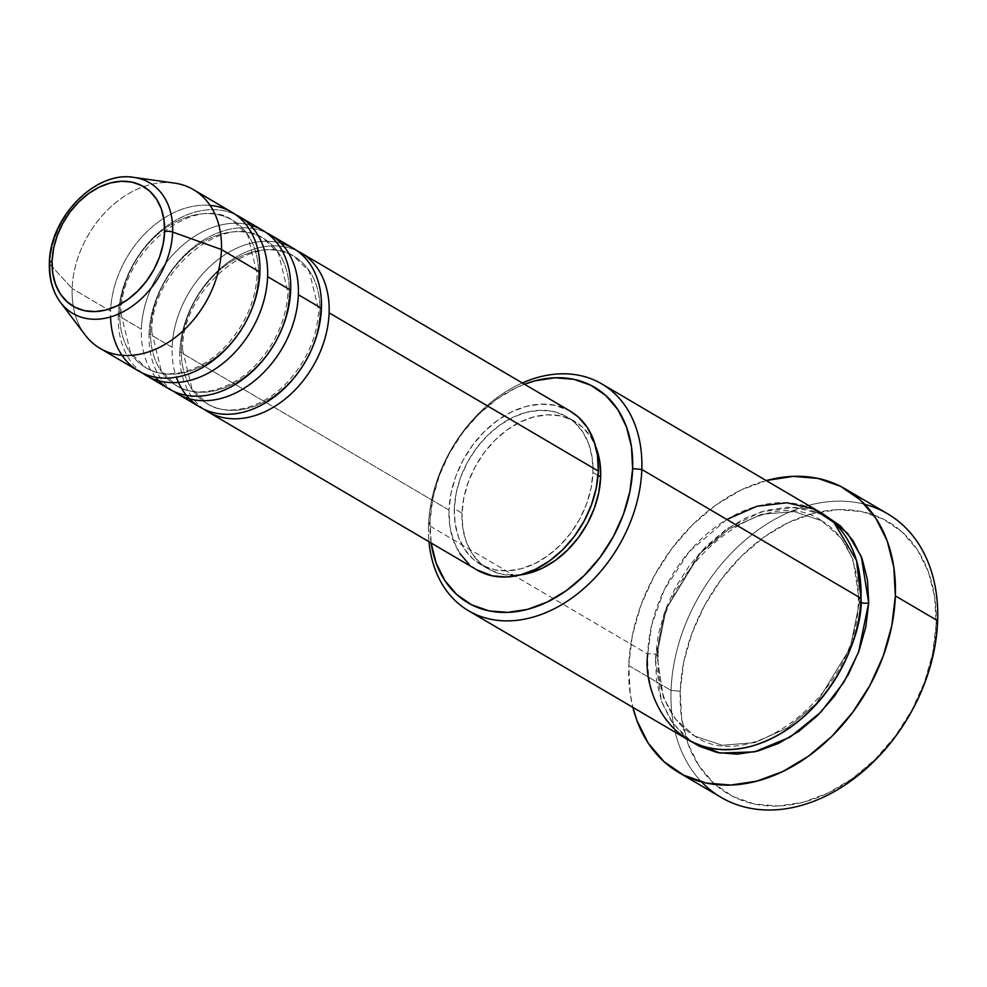 <?xml version="1.0" encoding="UTF-8"?>
<svg xmlns="http://www.w3.org/2000/svg" width="987" height="987" viewBox="0 0 987 987"><rect width="100%" height="100%" fill="white"/><g stroke="black" fill="none" stroke-linecap="round" stroke-linejoin="round"><path stroke-width="0.74" stroke-dasharray="4.93 3.7" d="M129.926 177.006A75.765 55.679 -59.6 0 0 49.782 264.146L72.15 288.525L49.782 264.146A75.765 55.679 -59.6 0 0 65.944 308.363M181.312 348.177A85.511 62.835 -59.6 0 0 214.019 407.026A85.511 62.835 -59.6 0 0 319.948 311.954A85.511 62.835 120.4 0 1 214.019 407.026A85.511 62.835 120.4 0 1 181.312 348.177A85.511 62.835 120.4 0 1 287.229 253.091A85.511 62.835 120.4 0 1 319.948 311.954A85.511 62.835 -59.6 0 0 287.229 253.091A85.511 62.835 -59.6 0 0 181.312 348.177M150.542 330.09A85.511 62.835 -59.6 0 0 183.261 388.94A85.511 62.835 -59.6 0 0 289.179 293.867A85.511 62.835 120.4 0 1 183.261 388.94A85.511 62.835 120.4 0 1 150.542 330.09A85.511 62.835 120.4 0 1 256.472 235.005A85.511 62.835 120.4 0 1 289.179 293.867A85.511 62.835 -59.6 0 0 256.472 235.005A85.511 62.835 -59.6 0 0 150.542 330.09M119.785 312.003A85.511 62.835 -59.6 0 0 152.491 370.865A85.511 62.835 -59.6 0 0 258.421 275.78A85.511 62.835 120.4 0 1 152.491 370.865A85.511 62.835 120.4 0 1 119.785 312.003A85.511 62.835 120.4 0 1 225.702 216.93A85.511 62.835 120.4 0 1 258.421 275.78A85.511 62.835 -59.6 0 0 225.702 216.93A85.511 62.835 -59.6 0 0 119.785 312.003M821.024 512.784A131.542 96.677 -59.6 0 0 710.023 531.327A131.542 96.677 -59.6 0 0 647.719 654.048A6.576 2.653 2 0 1 656.898 654.924L663.264 697.155L675.071 718.635L694.873 736.179L675.071 718.635L663.264 697.155L656.898 654.924A6.576 2.653 2 0 1 658.132 656.565A6.576 2.653 2 0 1 655.405 658.576L656.639 681.511L661.919 702.51L671.049 720.744L683.67 735.512L691.591 741.731L672.702 723.163L661.463 701.239L655.405 658.576A6.576 2.653 -178 0 0 658.132 656.565A6.576 2.653 -178 0 0 656.898 654.924A6.576 2.653 -178 0 0 647.719 654.048L428.531 525.195A131.542 96.677 120.4 0 1 522.32 382.968A131.542 96.677 -59.6 0 0 428.531 525.195L430.024 521.543A124.967 91.84 120.4 0 1 524.467 384.227L515.485 388.101L496.251 399.575L478.362 414.713L462.521 432.948L449.307 453.564L439.264 475.783L432.75 498.731L430.024 521.543L431.183 543.343M887.683 513.82A164.434 120.846 -59.6 0 0 748.936 537.002A164.434 120.846 -59.6 0 0 671.049 690.406L680.216 691.27A157.858 116.01 -59.6 0 0 803.147 802.258A157.858 116.01 -59.6 0 0 936.157 624.401L932.715 653.221L924.486 682.214L911.791 710.282L895.11 736.314L875.099 759.348L852.509 778.472L828.216 792.968L803.147 802.258L778.274 806.009L754.562 804.06L732.897 796.497L714.132 783.604L698.981 765.875L688.038 743.988L681.696 718.807L680.216 691.27L683.658 662.45L691.887 633.457L704.595 605.401L721.275 579.357L741.286 556.335L763.876 537.199L788.169 522.715L813.239 513.413L838.099 509.662L861.824 511.611L883.488 519.187L902.241 532.079L917.404 549.808L928.348 571.683L934.689 596.876L936.157 624.401L937.65 620.749L936.157 624.401A157.858 116.01 -59.6 0 0 813.239 513.413A157.858 116.01 -59.6 0 0 680.216 691.27L671.049 690.406A164.434 120.846 120.4 0 1 864.797 504.345M694.873 736.179L722.299 745.284L754.907 742.606L787.823 727.678L816.138 703.669L850.251 647.817L859.517 601.984L850.251 647.817L816.138 703.669L787.823 727.678L754.907 742.606L722.299 745.284L694.873 736.179C685.496 730.664 677.748 722.99 671.592 713.145C662.006 697.55 657.515 678.674 658.132 656.54C657.034 566.772 764.555 480.324 821.542 520.717L841.331 538.26L853.15 559.74L859.517 601.984A6.576 2.653 2 0 1 858.271 600.343A6.576 2.653 -178 0 0 859.517 601.984L853.15 559.74L841.331 538.26L821.542 520.717L794.103 511.624L761.508 514.301L728.591 529.229L700.264 553.238L666.151 609.09L656.898 654.924L666.151 609.09L700.264 553.238L728.591 529.229L761.508 514.301L794.103 511.624L821.542 520.717C830.918 526.244 838.691 533.942 844.847 543.812C854.421 559.407 858.887 578.259 858.271 600.355A6.576 2.653 2 0 1 860.997 598.332A6.576 2.653 -178 0 0 858.271 600.343C859.369 690.147 751.847 776.572 694.873 736.179M293.447 248.416A92.087 67.671 -59.6 0 0 215.746 261.395A92.087 67.671 -59.6 0 0 172.133 347.301L149.062 333.742A92.087 67.671 120.4 0 1 190.454 249.699A92.087 67.671 120.4 0 1 266.428 232.772M570.301 411.172A92.087 67.671 -59.6 0 0 492.612 424.151A92.087 67.671 -59.6 0 0 448.986 510.057L179.819 351.828A92.087 67.671 120.4 0 1 221.211 267.785A92.087 67.671 120.4 0 1 297.186 250.846M462.015 513.191L454.328 508.663A85.511 62.835 120.4 0 1 494.82 428.901A85.511 62.835 120.4 0 1 566.97 416.847A85.511 62.835 120.4 0 1 592.953 472.452L598.036 475.438L592.953 472.452A85.511 62.835 120.4 0 1 552.461 552.214A85.511 62.835 120.4 0 1 480.311 564.268A85.511 62.835 120.4 0 1 454.328 508.663L462.015 513.191L463.878 497.584L468.332 481.878L475.216 466.678L484.247 452.564L495.092 440.091L507.33 429.74L520.482 421.893L534.066 416.847L547.538 414.824L560.382 415.872L572.115 419.968L582.281 426.964L590.485 436.562L595.704 446.556A85.511 62.835 -59.6 0 0 574.668 421.363A85.511 62.835 -59.6 0 0 502.519 433.416A85.511 62.835 -59.6 0 0 462.015 513.191A85.511 62.835 -59.6 0 0 487.997 568.796A85.511 62.835 -59.6 0 0 520.235 574.928L502.284 574.286L490.551 570.19L480.385 563.207L472.181 553.596L466.246 541.752L462.817 528.107L462.015 513.191M767.306 480.274L741.2 489.959L715.883 505.048L692.356 524.973L671.505 548.957L654.134 576.087L640.908 605.315L632.334 635.517L628.744 665.534L630.286 694.219L632.877 707.371A164.434 120.846 120.4 0 1 628.744 665.534L671.049 690.406L628.744 665.534A164.434 120.846 120.4 0 1 766.208 480.558M174.514 183.101A92.087 67.671 -59.6 0 0 72.15 288.525A92.087 67.671 120.4 0 1 115.775 202.619A92.087 67.671 120.4 0 1 193.464 189.64M49.868 262.172A75.765 55.679 120.4 0 1 133.998 177.401M231.92 212.254A92.087 67.671 -59.6 0 0 154.219 225.233A92.087 67.671 -59.6 0 0 110.606 311.139L72.15 288.525L110.606 311.139A92.087 67.671 -59.6 0 0 138.587 371.013M262.678 230.329A92.087 67.671 -59.6 0 0 184.988 243.308A92.087 67.671 -59.6 0 0 141.363 329.214L118.292 315.655A92.087 67.671 120.4 0 1 159.684 231.612A92.087 67.671 120.4 0 1 235.671 214.685M142.535 373.098A92.087 67.671 120.4 0 1 118.292 315.655L141.363 329.214A92.087 67.671 -59.6 0 0 155.625 377.244M158.734 380.748A92.087 67.671 -59.6 0 0 169.345 389.1M100.131 348.411A92.087 67.671 120.4 0 1 72.15 288.525A92.087 67.671 -59.6 0 0 85.203 335.025M701.597 781.951A164.434 120.846 120.4 0 1 671.049 690.406A164.434 120.846 -59.6 0 0 721.016 797.336M655.405 658.576L658.28 634.555L665.127 610.398L675.713 587.018L689.617 565.304L706.297 546.119L725.124 530.179L745.37 518.113L766.245 510.365L786.972 507.232L806.737 508.86L824.799 515.165L795.473 507.343L761.458 511.735L727.752 528.341L699.092 553.707L664.769 611.397L655.405 658.576M431.134 542.998A124.967 91.84 120.4 0 1 430.024 521.543L428.531 525.195A131.542 96.677 -59.6 0 0 428.987 541.74A131.542 96.677 120.4 0 1 428.531 525.195L647.719 654.048A131.542 96.677 -59.6 0 0 687.692 739.596M459.942 553.584L453.551 540.814L449.85 526.12L448.986 510.057L450.997 493.253L455.797 476.339L463.211 459.967L472.933 444.779L484.617 431.344L497.793 420.191L511.957 411.739L526.577 406.311L541.086 404.127L554.928 405.262L570.116 411.061M476.758 569.82L468.776 563.922M592.953 472.452L592.163 457.536L588.733 443.891L582.799 432.035L574.582 422.436L564.428 415.453L552.695 411.357L539.84 410.296L526.367 412.332L512.796 417.365L499.632 425.212L487.405 435.575L476.561 448.049L467.517 462.15L460.645 477.35L456.191 493.056L454.328 508.663L455.118 523.579L458.548 537.224L464.482 549.08L472.699 558.679L482.853 565.662L494.586 569.758L507.441 570.819L520.914 568.783L534.485 563.75L547.649 555.903L559.876 545.54L570.72 533.066L579.764 518.965L586.636 503.765L591.09 488.059L592.953 472.452M204.062 409.272A92.087 67.671 120.4 0 1 179.819 351.828L448.986 510.057A92.087 67.671 -59.6 0 0 476.968 569.943M173.293 391.185A92.087 67.671 120.4 0 1 149.062 333.742L172.133 347.301A92.087 67.671 -59.6 0 0 186.383 395.331M189.504 398.834A92.087 67.671 -59.6 0 0 200.114 407.187M726.839 519.458L689.111 551.807L664.251 589.831L651.667 625.104L647.719 654.048M210.083 205.382A92.087 67.671 -59.6 0 0 110.606 311.139M118.292 315.655A92.087 67.671 120.4 0 1 195.882 211.909A92.087 67.671 120.4 0 1 267.6 276.656M250.229 225.122A92.087 67.671 -59.6 0 0 141.363 329.214M149.062 333.742A92.087 67.671 120.4 0 1 226.652 229.996A92.087 67.671 120.4 0 1 298.358 294.731M280.987 243.209A92.087 67.671 -59.6 0 0 172.133 347.301M179.819 351.828A92.087 67.671 120.4 0 1 257.41 248.07A92.087 67.671 120.4 0 1 329.115 312.817M182.546 349.793L192.009 388.841L207.295 403.769C225.172 416.218 261.419 410.703 288.438 381.081C307.179 360.008 317.271 336.419 318.702 310.325L309.264 271.314L293.953 256.349C255.978 228.861 181.694 288.118 182.546 349.793M151.788 331.706L161.251 370.767L176.525 385.695C194.402 398.131 230.662 392.616 257.669 362.994C276.422 341.921 286.514 318.332 287.945 292.251L278.494 253.227L263.196 238.262C225.221 210.774 150.925 270.031 151.788 331.706M121.019 313.619L130.494 352.68L145.768 367.608C163.645 380.044 199.892 374.542 226.911 344.907C245.652 323.835 255.744 300.258 257.175 274.164L247.737 235.153L232.438 220.175C194.451 192.699 120.167 251.944 121.019 313.619M574.668 421.363L566.97 416.847M487.997 568.796L480.311 564.268"/><path stroke-width="1.48" d="M110.581 316.913A92.087 67.671 -59.6 0 0 184.902 375.159A92.087 67.671 -59.6 0 0 259.902 272.128A92.087 67.671 -59.6 0 0 231.92 212.254L193.464 189.64A92.087 67.671 120.4 0 1 221.446 249.526L172.626 232.056L221.446 249.526A92.087 67.671 -59.6 0 0 174.514 183.101L133.998 177.401A75.765 55.679 120.4 0 1 172.626 232.056A75.765 55.679 120.4 0 1 128.248 308.832A75.765 55.679 120.4 0 1 60.515 302.404A75.765 55.679 120.4 0 1 49.782 264.146A6.576 2.653 2 0 1 49.35 263.134A6.576 2.653 2 0 1 52.077 261.123A69.411 51.016 120.4 0 1 110.569 182.916A69.411 51.016 120.4 0 1 164.619 231.723A6.576 2.653 2 0 1 172.626 232.056A75.765 55.679 -59.6 0 0 129.926 177.006M329.115 312.817A92.087 67.671 120.4 0 1 283.244 400.512A92.087 67.671 120.4 0 1 204.062 409.272A92.087 67.671 120.4 0 0 207.801 411.702A92.087 67.671 120.4 0 0 285.502 398.723A92.087 67.671 120.4 0 0 329.115 312.817L598.295 471.058A92.087 67.671 -59.6 0 0 570.301 411.172L301.134 252.943A92.087 67.671 120.4 0 1 329.115 312.817L598.295 471.058L596.284 487.862L591.484 504.776L584.07 521.148L574.348 536.336L562.664 549.771L549.488 560.924L535.324 569.376L520.704 574.804L506.195 576.988L492.353 575.853L476.758 569.82M176.365 377.17A92.087 67.671 -59.6 0 0 257.989 406.841A92.087 67.671 -59.6 0 0 321.429 308.302A92.087 67.671 -59.6 0 0 293.447 248.416L270.376 234.857A92.087 67.671 120.4 0 1 298.358 294.731A92.087 67.671 120.4 0 1 252.487 382.438A92.087 67.671 120.4 0 1 173.293 391.185A92.087 67.671 120.4 0 0 177.043 393.616A92.087 67.671 120.4 0 0 254.745 380.637A92.087 67.671 120.4 0 0 298.358 294.731L321.429 308.302L298.358 294.731M158.734 380.748A92.087 67.671 -59.6 0 1 155.625 377.244A92.087 67.671 -59.6 0 0 237.731 382.894A92.087 67.671 -59.6 0 0 290.671 290.215A92.087 67.671 -59.6 0 0 262.678 230.329L239.607 216.77A92.087 67.671 120.4 0 1 267.6 276.656A92.087 67.671 120.4 0 1 221.717 364.351A92.087 67.671 120.4 0 1 142.535 373.098A92.087 67.671 120.4 0 0 146.273 375.541A92.087 67.671 120.4 0 0 223.975 362.562A92.087 67.671 120.4 0 0 267.6 276.656L290.671 290.215L267.6 276.656M647.719 654.048C642.204 690.369 671.283 765.517 750.157 746.542C829.142 724.285 864.057 632.408 860.997 598.332L641.821 469.479L632.642 468.615A124.967 91.84 120.4 0 1 537.125 606.326A124.967 91.84 120.4 0 1 431.134 542.998L436.205 563.281L444.878 580.603L456.87 594.643L471.724 604.846L488.873 610.842L507.651 612.384L527.342 609.411L547.18 602.058L566.415 590.584L584.292 575.446L600.145 557.211L613.346 536.595L623.402 514.375L629.916 491.427L632.642 468.615L631.47 446.815L626.461 426.877L617.788 409.556L605.796 395.516L590.942 385.312L573.792 379.316L555.015 377.774L535.324 380.748L524.467 384.227A124.967 91.84 120.4 0 1 632.642 468.615L641.821 469.479A131.542 96.677 -59.6 0 0 522.32 382.968A131.542 96.677 120.4 0 1 601.848 383.931A131.542 96.677 120.4 0 1 641.821 469.479L860.997 598.332A131.542 96.677 -59.6 0 0 821.024 512.784L601.848 383.931M864.797 504.345A164.434 120.846 120.4 0 1 937.65 620.749A164.434 120.846 -59.6 0 0 887.683 513.82L845.378 488.96A164.434 120.846 120.4 0 1 895.357 595.889L937.65 620.749L895.357 595.889A164.434 120.846 120.4 0 1 817.458 749.293A164.434 120.846 120.4 0 1 678.711 772.463A164.434 120.846 120.4 0 1 632.877 707.371L636.886 720.461L648.286 743.248L664.078 761.717L683.621 775.14L706.186 783.024L730.886 785.06L756.795 781.149L782.901 771.464L808.205 756.375L831.745 736.45L852.595 712.466L869.966 685.336L883.192 656.108L891.767 625.906L895.357 595.889L893.815 567.204L887.214 540.962L875.802 518.175L860.022 499.706L840.48 486.283L817.915 478.399L793.203 476.363L766.208 480.558A164.434 120.846 120.4 0 1 845.378 488.96M859.517 601.984A6.576 2.653 -178 0 0 868.696 602.847L858.542 652.185L843.971 682.079L820.974 712.071L790.007 737.178L754.45 751.884L719.93 753.056L691.603 741.731L699.302 746.258L717.352 752.563L737.116 754.191L757.843 751.058L778.731 743.31L798.976 731.244L817.804 715.304L834.484 696.119L848.388 674.405L858.961 651.025L865.821 626.868L868.696 602.847A6.576 2.653 2 0 1 859.517 601.984M266.428 232.772A92.087 67.671 120.4 0 1 270.376 234.857M297.186 250.846A92.087 67.671 120.4 0 1 301.134 252.943M600.651 476.968A85.511 62.835 -59.6 0 0 595.704 446.556L599.849 462.052L600.651 476.968L598.788 492.575L594.322 508.28L587.45 523.48L578.419 537.594L567.574 550.067L555.336 560.419L542.171 568.278L528.6 573.311L520.223 574.928A85.511 62.835 -59.6 0 0 600.651 476.968L598.036 475.438L600.651 476.968M49.782 264.146A75.765 55.679 120.4 0 1 49.868 262.172M65.944 308.363A75.765 55.679 -59.6 0 0 132.394 306.056A75.765 55.679 -59.6 0 0 172.626 232.056A6.576 2.653 -178 0 0 164.619 231.723A69.411 51.016 120.4 0 1 106.127 309.93A69.411 51.016 120.4 0 1 52.077 261.123L53.594 248.453L57.209 235.696L62.798 223.358L70.126 211.909L78.935 201.792L88.867 193.378L99.551 186.999L110.569 182.916L121.5 181.275L131.937 182.126L141.449 185.457L149.703 191.12L156.365 198.918L161.189 208.541L163.965 219.62L164.619 231.723L163.102 244.394L159.487 257.138L153.91 269.476L146.569 280.937L137.773 291.054L127.829 299.468L117.157 305.834L106.127 309.93L95.196 311.571L84.771 310.72L75.246 307.389L66.993 301.726L60.33 293.929L55.519 284.305L52.73 273.226L52.077 261.123A6.576 2.653 -178 0 0 49.35 263.134C48.881 278.544 52.595 291.634 60.515 302.404L85.203 335.025A92.087 67.671 -59.6 0 0 167.519 342.847A92.087 67.671 -59.6 0 0 221.446 249.526L259.902 272.128L221.446 249.526A92.087 67.671 120.4 0 1 177.833 335.432A92.087 67.671 120.4 0 1 100.131 348.411L138.587 371.013A92.087 67.671 -59.6 0 0 216.289 358.034A92.087 67.671 -59.6 0 0 259.902 272.128A92.087 67.671 -59.6 0 0 210.083 205.382M235.671 214.685A92.087 67.671 120.4 0 1 239.607 216.77M146.273 375.541L169.345 389.1A92.087 67.671 -59.6 0 0 247.046 376.121A92.087 67.671 -59.6 0 0 290.671 290.215A92.087 67.671 -59.6 0 0 250.229 225.122M678.711 772.463L721.016 797.336A164.434 120.846 -59.6 0 0 859.763 774.153A164.434 120.846 -59.6 0 0 937.65 620.749A164.434 120.846 120.4 0 1 847.093 783.629A164.434 120.846 120.4 0 1 701.597 781.951M824.787 515.165L840.43 525.911L853.052 540.679L862.182 558.913L867.462 579.912L868.696 602.847L861.306 556.631L847.636 533.387L824.799 515.165M468.504 610.743A131.542 96.677 120.4 0 1 428.987 541.74A131.542 96.677 -59.6 0 0 538.446 615.444A131.542 96.677 -59.6 0 0 641.821 469.479A131.542 96.677 120.4 0 1 579.505 592.2A131.542 96.677 120.4 0 1 468.504 610.743L687.692 739.596A131.542 96.677 -59.6 0 0 798.693 721.053A131.542 96.677 -59.6 0 0 860.997 598.332L856.519 560.517L833.978 522.53L813.411 508.91L786.997 502.778L756.992 506.257L726.839 519.458M570.116 411.061L578.505 417.193L587.339 427.544L593.73 440.301L597.431 454.995L598.295 471.058A92.087 67.671 -59.6 0 1 554.669 556.964A92.087 67.671 -59.6 0 1 476.968 569.943L207.801 411.702M468.776 563.922L459.942 553.584M186.383 395.331A92.087 67.671 -59.6 0 0 189.504 398.834M177.043 393.616L200.114 407.187A92.087 67.671 -59.6 0 0 277.816 394.208A92.087 67.671 -59.6 0 0 321.429 308.302A92.087 67.671 -59.6 0 0 280.987 243.209M133.998 177.401C95.208 170.369 49.535 217.868 49.35 263.159"/></g></svg>
